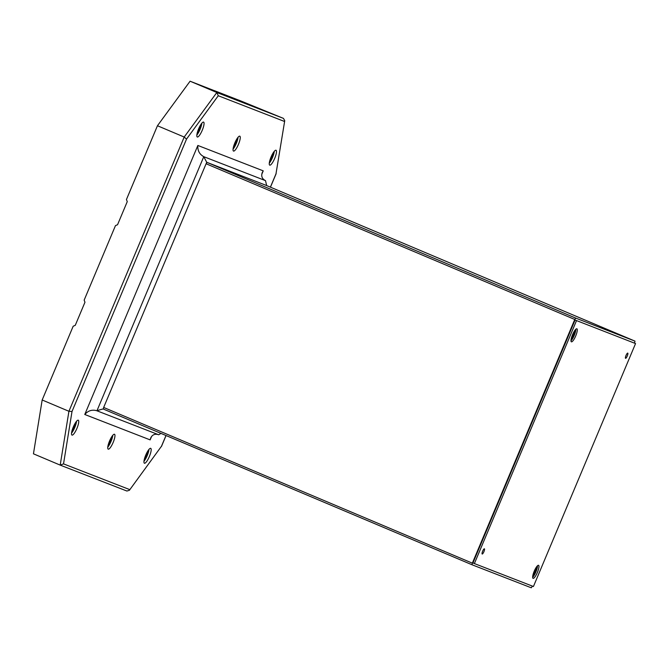 <?xml version="1.0" encoding="UTF-8"?>
<svg xmlns="http://www.w3.org/2000/svg" width="669" height="669" viewBox="0 0 669 669"><rect width="100%" height="100%" fill="white"/><g stroke="black" fill="none" stroke-linecap="round" stroke-linejoin="round"><path stroke-width="1" d="M270.452 158.561A5.461 1.313 112.9 0 0 271.204 156.947A5.461 1.313 112.9 0 0 271.806 155.359M145.148 456.651A5.461 1.313 112.9 0 0 145.901 455.037A5.461 1.313 112.9 0 0 146.494 453.44M234.234 144.487A5.461 1.313 112.9 0 0 234.986 142.882A5.461 1.313 112.9 0 0 235.58 141.284M198.016 130.422A5.461 1.313 112.9 0 0 198.768 128.808A5.461 1.313 112.9 0 0 199.362 127.21M108.93 442.577A5.461 1.313 112.9 0 0 109.683 440.963A5.461 1.313 112.9 0 0 110.276 439.374M72.704 428.511A5.461 1.313 112.9 0 0 73.465 426.897A5.461 1.313 112.9 0 0 74.058 425.3M271.062 156.998A8.087 1.94 -67.1 0 1 276.021 150.249A8.087 1.94 -67.1 0 1 274.683 158.402A8.087 1.94 -67.1 0 1 269.724 165.143A8.087 1.94 -67.1 0 1 271.062 156.998M269.289 163.161A8.087 1.94 112.9 0 0 272.517 157.483A8.087 1.94 112.9 0 0 274.29 151.319M145.758 455.079A8.087 1.94 -67.1 0 1 150.717 448.339A8.087 1.94 -67.1 0 1 149.379 456.484A8.087 1.94 -67.1 0 1 144.42 463.232A8.087 1.94 -67.1 0 1 145.758 455.079M143.986 461.25A8.087 1.94 112.9 0 0 147.213 455.572A8.087 1.94 112.9 0 0 148.986 449.401M234.844 142.923A8.087 1.94 -67.1 0 1 239.803 136.175A8.087 1.94 -67.1 0 1 238.465 144.328A8.087 1.94 -67.1 0 1 233.506 151.077A8.087 1.94 -67.1 0 1 234.844 142.923M233.071 149.095A8.087 1.94 112.9 0 0 236.299 143.417A8.087 1.94 112.9 0 0 238.072 137.245M109.54 441.013A8.087 1.94 -67.1 0 1 114.491 434.265A8.087 1.94 -67.1 0 1 113.161 442.418A8.087 1.94 -67.1 0 1 108.202 449.158A8.087 1.94 -67.1 0 1 109.54 441.013M107.768 447.176A8.087 1.94 112.9 0 0 110.995 441.498A8.087 1.94 112.9 0 0 112.768 435.335M73.322 426.939A8.087 1.94 -67.1 0 1 78.273 420.199A8.087 1.94 -67.1 0 1 76.943 428.344A8.087 1.94 -67.1 0 1 71.984 435.093A8.087 1.94 -67.1 0 1 73.322 426.939M71.55 433.111A8.087 1.94 112.9 0 0 74.777 427.432A8.087 1.94 112.9 0 0 76.55 421.261M198.626 128.849A8.087 1.94 -67.1 0 1 203.585 122.109A8.087 1.94 -67.1 0 1 202.247 130.263A8.087 1.94 -67.1 0 1 197.288 137.003A8.087 1.94 -67.1 0 1 198.626 128.849M196.853 135.021A8.087 1.94 112.9 0 0 200.081 129.343A8.087 1.94 112.9 0 0 201.854 123.171M626.017 355.465A2.827 0.677 -67.1 0 1 627.756 353.107A2.827 0.677 -67.1 0 1 627.288 355.958A2.827 0.677 -67.1 0 1 625.548 358.316A2.827 0.677 -67.1 0 1 626.017 355.465M572.547 334.692A7.075 1.698 -67.1 0 1 576.887 328.788A7.075 1.698 -67.1 0 1 575.716 335.922A7.075 1.698 -67.1 0 1 571.385 341.826A7.075 1.698 -67.1 0 1 572.547 334.692M570.975 340.78A7.075 1.698 112.9 0 0 574.278 335.311A7.075 1.698 112.9 0 0 575.85 329.223M534.222 571.209A7.075 1.698 -67.1 0 1 538.562 565.305A7.075 1.698 -67.1 0 1 537.391 572.438A7.075 1.698 -67.1 0 1 533.051 578.342A7.075 1.698 -67.1 0 1 534.222 571.209M532.641 577.297A7.075 1.698 112.9 0 0 535.944 571.828A7.075 1.698 112.9 0 0 537.525 565.74M482.658 551.172A2.827 0.677 -67.1 0 1 484.389 548.814A2.827 0.677 -67.1 0 1 483.921 551.666A2.827 0.677 -67.1 0 1 482.19 554.024A2.827 0.677 -67.1 0 1 482.658 551.172M536.822 566.518A5.595 1.346 -67.1 0 1 535.61 571.702A5.595 1.346 -67.1 0 1 532.708 576.252M536.672 566.71A5.595 1.346 -67.1 0 1 535.434 571.627A5.595 1.346 -67.1 0 1 532.741 576.017M533.661 572.656A5.595 1.346 112.9 0 0 534.347 571.167A5.595 1.346 112.9 0 0 534.899 569.712M575.148 330.001A5.595 1.346 -67.1 0 1 573.943 335.186A5.595 1.346 -67.1 0 1 571.042 339.735M575.006 330.193A5.595 1.346 -67.1 0 1 573.759 335.11A5.595 1.346 -67.1 0 1 571.075 339.501M571.987 336.139A5.595 1.346 112.9 0 0 572.681 334.651A5.595 1.346 112.9 0 0 573.233 333.195M75.756 422.315A6.264 1.505 -67.1 0 1 74.368 427.274A6.264 1.505 -67.1 0 1 71.75 431.806M201.06 124.225A6.264 1.505 -67.1 0 1 199.671 129.184A6.264 1.505 -67.1 0 1 197.054 133.716M111.974 436.389A6.264 1.505 -67.1 0 1 110.586 441.339A6.264 1.505 -67.1 0 1 107.968 445.872M237.278 138.299A6.264 1.505 -67.1 0 1 235.889 143.258A6.264 1.505 -67.1 0 1 233.272 147.79M148.192 450.454A6.264 1.505 -67.1 0 1 146.804 455.413A6.264 1.505 -67.1 0 1 144.186 459.946M273.496 152.373A6.264 1.505 -67.1 0 1 272.107 157.324A6.264 1.505 -67.1 0 1 269.49 161.856M161.48 446.24L129.368 490.31L161.48 446.24L165.987 435.519M60.319 465.164L126.901 491.029L129.368 490.31M63.53 463.885L60.193 465.114L68.924 411.284L72.018 411.485L63.53 463.885L129.719 489.599M214.331 90.675L190.08 81.208L216.831 92.506L218.278 95.742L186.526 139.102L184.201 137.045L216.831 92.506L283.472 118.396L284.735 120.696L275.979 173.856L270.393 187.144M42.172 399.987L68.924 411.284L184.201 137.045L157.449 125.747L126.441 199.521L127.261 201.628L117.552 224.725L115.478 225.604L84.152 300.13L84.971 302.229L75.254 325.335L73.189 326.213L42.172 399.987L33.45 453.816L60.193 465.114M284.735 120.696L275.979 173.856M634.555 343.138L634.981 341.123L266.295 185.422L206.721 162.274L206.094 163.763L207.081 162.416L575.766 318.118L574.771 319.473L206.094 163.763L103.662 407.446L472.339 563.156L472.071 564.787L103.394 409.077L103.662 407.446L103.394 409.077M265.518 180.655L203.769 156.671C199.462 154.322 197.497 150.592 197.857 145.457L263.235 170.854L262.256 172.569C261.002 176.231 262.089 178.924 265.518 180.655L266.655 185.572M472.071 564.787L531.286 587.792L532.415 586.111M158.285 434.616C154.823 433.629 152.281 434.758 150.676 438.011L150.149 439.884L84.771 414.487C88.116 410.649 92.105 409.395 96.737 410.707L103.034 408.943M160.995 433.403L158.695 434.775L96.946 410.791L203.769 156.671L206.721 162.274M474.388 563.566L533.427 586.504L635.55 343.565L575.072 320.016L472.95 562.955L474.388 563.566L576.511 320.627M575.072 320.016L635.55 343.565M634.981 341.123L575.766 318.118M574.771 319.473L472.339 563.156M238.774 100.174L214.348 90.633M283.472 118.396L238.791 100.133M190.08 81.208L157.449 125.747M536.563 566.86A6.464 1.555 -67.1 0 1 535.175 571.51A6.464 1.555 -67.1 0 1 532.775 575.825M574.897 330.344A6.464 1.555 -67.1 0 1 573.509 334.993A6.464 1.555 -67.1 0 1 571.109 339.308M536.312 567.22A6.464 1.555 -67.1 0 1 534.999 571.435A6.464 1.555 -67.1 0 1 532.859 575.399M574.646 330.703A6.464 1.555 -67.1 0 1 573.325 334.918A6.464 1.555 -67.1 0 1 571.192 338.882M218.278 95.742L284.476 121.457M186.526 139.102L72.018 411.485M197.857 145.457L84.771 414.487M263.235 170.854L261.763 174.358M151.595 436.431L150.149 439.884M60.26 465.139L126.901 491.029M161.455 446.491L166.054 435.544M270.46 187.178L276.146 173.656"/></g></svg>
